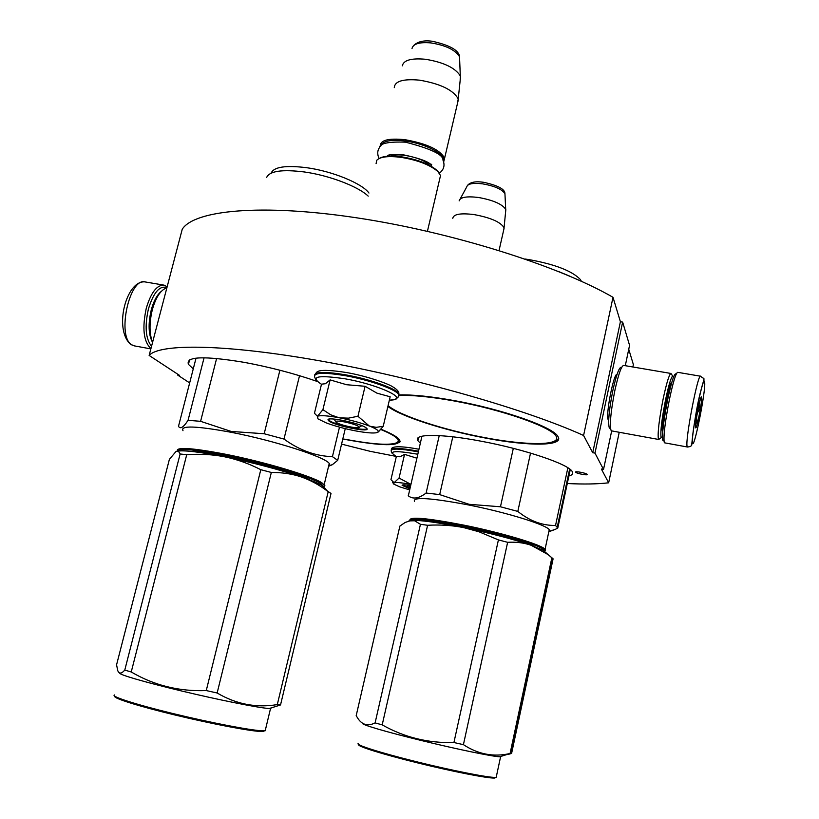 <?xml version="1.0" encoding="UTF-8"?>
<svg xmlns="http://www.w3.org/2000/svg" width="819" height="819" viewBox="0 0 819 819"><rect width="100%" height="100%" fill="white"/><g stroke="black" fill="none" stroke-linecap="round" stroke-linejoin="round"><path stroke-width="1.23" d="M625.296 365.694L629.565 345.342L622.645 322.102L620.403 321.744L613.001 297.297C558.773 265.878 451.31 231.931 356.152 217.731C260.831 203.44 194.277 210.227 182.248 229.207L149.14 355.446L179.596 375.43L177.672 375.071L189.66 382.913M628.746 349.263L633.374 364.557L632.872 366.984M613.001 297.297L583.589 435.483C527.221 409.828 417.311 378.224 321.273 361.097C225.071 343.908 159.439 343.407 149.14 355.446M583.589 435.483L592.721 452.702L620.403 321.744M622.645 322.102L594.973 453.122L592.721 452.702M611.68 430.896L603.521 469.461L594.973 453.122M608.046 419.287L608.179 419.656C605.466 415.253 613.871 372.348 617.024 374.467M603.521 469.461L601.381 469.052L608.66 482.8L619.225 432.278M567.291 483.527C583.865 484.346 597.655 484.101 608.66 482.8M341.564 444.123L370.239 451.341L396.355 456.429M177.866 374.293L177.672 375.071M575.675 472.205C576.228 473.464 588.206 475.757 587.162 474.396L587.162 474.396C586.65 473.126 574.59 470.823 575.675 472.194L575.726 471.959M193.274 368.867L188.442 364.353C185.503 356.388 204.187 355.733 244.492 362.397C270.035 367.178 294.205 373.495 317.014 381.378M399.222 394.922C412.602 394.553 430.712 396.406 453.552 400.481C502.641 409.193 553.757 427.231 557.995 436.599C564.322 446.365 528.746 446.375 485.462 438.063C444.952 430.538 401.423 416.656 387.878 406.48M420.331 443.202L417.895 440.724C412.786 433.732 440.857 433.497 481.111 441.206C524.529 449.221 569.072 464.353 572.266 471.642C573.413 473.638 572.297 475.081 568.898 475.972M381.091 429.248C391.677 433.599 397.86 437.182 399.641 439.998C400.419 446.427 382.227 446.242 345.075 439.434L342.792 438.994M616.994 374.57L616.338 375.471M675.736 373.894C674.057 373.679 671.365 382.299 667.649 399.754C663.615 420.536 661.987 433.988 662.735 440.09L663.206 440.755M700.532 376.208L677.702 372.328C675.89 372.932 673.116 382.043 669.379 399.672C665.13 421.58 663.4 435.739 664.178 442.147L664.69 442.844M692.495 442.813C693.734 451.719 706.06 390.202 704.647 382.299C703.828 370.935 690.673 436.332 692.495 442.813M695.556 427.61L695.781 427.927C697.082 427.958 702.323 400.563 701.627 397.348L701.535 397.02C700.644 394.308 694.727 424.518 695.556 427.61L695.781 427.927M695.751 423.372L697.379 422.717L696.529 417.629M697.307 413.083L700.358 407.872L698.996 404.719M700.747 398.198L700.972 397.624M700.358 407.872L698.392 407.524M697.379 422.717L695.853 422.45M151.556 346.253C145.608 338.871 144.574 326.423 148.434 308.906C153.552 292.373 159.715 285.278 166.933 287.612M150.962 348.515L150.624 348.3C143.509 341.328 142.066 327.948 146.294 308.179C151.024 292.444 156.972 284.777 164.117 285.155L167.158 286.752M609.592 428.204L609.223 427.661C607.903 421.949 609.09 409.643 612.796 390.735C616.226 375.276 619.01 367.444 621.14 367.25M659.776 438.636L658.783 439.496L611.568 430.876L610.974 430.2C609.571 424.109 610.861 410.913 614.834 390.612C618.447 374.273 621.386 365.878 623.658 365.417L670.925 373.454M662.479 436.66L661.291 437.612L661.035 437.08C660.319 431.429 661.813 419.062 665.519 399.969C668.642 385.196 671.048 377.231 672.727 376.044L673.392 377.385M658.783 439.496L658.353 438.841C657.555 432.801 659.141 419.543 663.114 399.058C666.482 383.231 669.072 374.692 670.884 373.454L671.037 373.474M662.766 431.337L662.315 430.825C661.762 426.289 662.95 416.492 665.867 401.433C668.529 388.953 670.485 382.637 671.764 382.493M152.559 342.424C148.454 334.736 148.024 323.904 151.249 309.92C153.757 300.88 157.135 294.666 161.404 291.277M152.569 342.362C149.263 333.794 149.191 322.891 152.334 309.674C155.518 298.423 159.756 291.39 165.069 288.575L166.82 288.022M350.583 426.945C356.05 427.927 358.978 428.02 359.367 427.201C358.128 425.552 353.122 423.781 344.349 421.908C337.52 420.731 334.756 420.853 336.077 422.287C338.728 423.945 343.56 425.491 350.583 426.945M439.69 179.095L440.53 175.512L437.827 171.499C429.914 164.793 417.608 160.063 400.911 157.33C388.196 155.784 380.149 156.767 376.75 160.278L376.085 163.646M439.168 172.973L437.192 170.557C429.494 164.035 417.547 159.439 401.341 156.787C390.888 155.456 383.538 155.999 379.32 158.415M443.417 161.189C446.58 154.781 425.563 143.489 405.129 140.981C390.448 139.373 382.35 141.032 380.845 145.966M443.652 161.967L444.615 158.169C440.059 149.785 426.904 143.632 405.139 139.711C388.175 137.981 379.883 140.223 380.262 146.437L380.282 146.54M457.422 103.624L458.231 98.915C453.276 89.967 440.335 83.712 419.43 80.149C403.132 78.685 394.748 81.183 394.277 87.643M460.155 80.6L460.309 75.911C455.18 67.782 443.529 62.234 425.358 59.255C411.21 58.006 403.542 60.196 402.334 65.837M410.043 487.858L408.364 487.029L410.36 486.476M503.685 230.088L504.064 227.723C500.573 221.99 490.499 217.598 473.853 214.547C460.38 212.93 453.368 214.199 452.805 218.366M505.63 211.64L505.692 209.295C502.098 204.023 492.997 200.082 478.378 197.461C466.554 196.069 460.145 197.215 459.131 200.89M317.864 418.806L326.064 422.829C334.561 426.003 344.349 428.685 355.436 430.866C366.369 432.893 373.618 433.476 377.19 432.586L378.378 431.562C378.306 430.262 375.46 428.48 369.83 426.208L369.297 426.003C360.831 422.799 350.921 420.075 339.588 417.833L338.851 417.69C327.835 415.704 320.751 415.192 317.577 416.175L317.864 418.806M369.83 426.208L376.259 427.334L383.231 426.289L390.161 396.775L376.945 393.151L365.079 386.281L346.601 384.725L330.108 379.903L325.471 383.712L321.509 384.172L314.455 413.257L317.393 416.257M321.478 384.285C309.551 376.535 317.506 374.723 345.352 378.859C375.849 384.183 405.876 397.287 394.277 399.744L389.312 400.368M328.767 420.874L328.02 419.86C326.955 416.236 361.21 423.443 366.206 427.917L366.349 428.03C373.321 433.394 334.643 425.993 328.767 420.874M317.577 416.175L322.911 409.664L330.651 414.783L338.851 417.69M330.108 379.903L322.911 409.664M339.588 417.833L348.433 418.151L357.944 416.267L369.297 426.003M365.079 386.281L357.944 416.267M383.231 426.289L378.02 432.186M366.595 428.255C368.202 432.022 334.357 424.959 329.33 420.495L328.706 419.226M410.841 484.387C402.528 482.831 396.98 482.237 394.185 482.606L393.744 484.111L399.703 486.834L409.582 489.875M395.413 455.804L395.495 455.845C387.796 450.941 395.014 450.368 417.137 454.125L417.782 454.248M409.838 488.748L402.109 485.339C402.354 484.633 405.18 484.715 410.575 485.565M416.871 458.19L404.555 454.371L399.979 456.787L396.365 456.388L390.95 479.637L394.011 482.647M394.185 482.606L399.068 478.05L410.851 484.346M404.555 454.371L399.068 478.05M409.93 488.329L402.59 484.981M323.781 486.691L320.884 483.579C311.015 476.965 264.609 463.042 226.003 455.405C196.007 449.6 179.893 448.167 177.662 451.105M324.037 486.895L324.846 485.554L321.959 482.862C312.008 476.156 265.008 462.039 225.911 454.31C191.789 447.798 175.594 446.754 177.334 451.167M339.496 427.149L332.432 456.654C315.54 456.132 299.385 450.266 283.988 439.066L264.189 433.742L231.204 431.449L200.604 421.324L216.625 358.446M345.26 428.644L337.694 460.35L332.432 456.654M192.373 451.525C200.45 451.842 212.469 453.593 228.44 456.777C259.766 463.001 297.686 473.945 310.749 480.374M329.75 465.438L332.36 464.68L328.573 466.318L329.75 465.438L329.258 463.462C325.163 456.992 274.457 440.622 231.429 432.35C196.243 425.87 180.098 425.317 183.016 430.702M227.262 456.541L228.204 457.534M226.413 456.367L226.628 457.207M263.902 465.028L263.698 465.847M264.035 465.059L263.831 465.878M262.315 464.608L262.111 465.427M250.686 461.701L250.481 462.53M248.884 462.151L249.119 461.322M249.14 461.332L248.925 462.162M247.768 461.005L247.952 461.926M240.581 459.357L240.151 460.114M240.632 459.367L240.295 460.155M238.483 458.886L238.278 459.694M236.967 458.558L236.763 459.367M236.783 458.517L236.578 459.326M232.842 457.678L232.647 458.466M231.337 457.36L231.142 458.149M252.754 462.203L252.078 462.704M259.93 464.578L259.746 463.953M259.992 464.69L259.899 464.168M231.091 457.309L230.897 458.097M226.064 456.306L226.29 457.135M279.903 370.229L264.189 433.742M196.028 358.138L178.501 426.31C180.272 429.412 183.456 427.405 188.063 420.311L200.604 421.324M204.074 357.77L188.063 420.311M332.36 464.68L337.694 460.35M299.529 375.696L283.988 439.066M266.636 177.508C269.431 171.048 281.971 169.195 304.238 171.949C329.146 175.368 358.19 186.466 368.212 196.13M271.202 173.024C273.904 166.902 285.698 165.121 306.582 167.69C332.35 171.161 362.172 183.446 368.959 193.038M175.87 451.658L169.39 459.336L116.564 664.833L117.752 670.618C119.113 674.037 121.447 673.863 124.775 670.096L131.245 671.969L186.722 454.699L180.119 453.992L124.775 670.096M321.713 485.339L328.184 491.738C319.942 485.309 311.066 480.415 301.556 477.027C279.095 469.492 253.511 462.766 224.826 456.838C237.264 459.439 249.252 463.728 260.8 469.696L271.335 472.461C282.391 472.399 292.465 473.914 301.556 477.027C311.025 480.292 317.741 483.056 321.713 485.339L325.358 488.769M329.003 492.188L331.009 493.468L280.538 704.903L273.485 707.196M326.126 490.192L331.009 493.468M114.865 696.273C112.459 697.993 138.739 706.275 175.481 715.12C212.152 723.976 250.368 731.203 261.363 731.531L265.202 730.712M176.709 451.32C182.852 449.907 198.894 451.75 224.826 456.838C212.95 454.473 200.245 453.767 186.722 454.699M175.931 451.617C177.733 450.757 179.126 451.545 180.119 453.992M271.335 472.461L217.148 692.997L206.265 690.571C179.054 691.594 154.044 685.401 131.245 671.969M328.184 491.738L277.303 704.586C256.245 708.107 236.189 704.248 217.148 692.997M260.8 469.696L206.265 690.571M280.538 704.903L277.303 704.586M119.83 673.034C117.711 674.252 144.461 682.114 181.531 690.97C218.54 699.836 256.91 707.534 267.833 708.404L270.526 708.517L271.447 707.841M263.186 731.541L264.302 730.835L262.459 730.814C251.126 730.476 210.718 722.747 172.942 713.544C135.074 704.34 109.685 696.089 114.64 694.932M264.302 730.835L265.192 730.763L265.551 729.289M544.512 551.085L543.949 549.805C540.192 545.321 501.617 533.753 464.598 526.248C430.497 519.543 412.336 517.669 410.114 520.597M544.594 551.146L545.526 550.01L544.942 549.16C541.164 544.604 502.108 532.872 464.629 525.276C426.412 517.864 408.2 516.298 409.991 520.597M567.874 467.772L555.538 525.47C542.301 525.665 529.719 520.976 517.813 511.414L500.46 506.777L469.092 504.299L439.69 494.604L452.805 436.803M570.28 469.502L557.78 528.05L555.538 525.47M421.56 520.792C430.374 520.884 445.126 523.024 465.806 527.201C493.908 532.923 524.16 541.431 533.947 546.273M549.59 531.162L555.169 529.432L548.822 531.736L549.59 531.162L549.262 529.678C546.099 524.733 506.941 512.561 469.144 505.067C430.968 497.87 412.715 496.662 414.394 501.433M439.67 522.522L439.823 523.208M448.392 523.945L448.228 524.641M439.414 522.481L439.568 523.167M438.83 522.399L438.687 523.024M478.705 529.985L478.521 530.835L478.705 529.985M477.211 529.647L477.027 530.497L477.201 529.647M475.112 529.176L474.928 530.026M467.884 527.631L467.7 528.46M467.762 527.6L467.577 528.429M466.461 527.334L466.277 528.163M465.059 527.047L464.875 527.866M464.905 527.006L464.721 527.835M464.168 526.863L463.984 527.682M457.278 525.511L457.094 526.3M457.033 525.46L456.859 526.259M455.487 525.174L455.313 525.962M454.146 524.928L453.972 525.706M453.859 524.877L453.685 525.644M450.522 524.273L450.358 525.03M458.415 525.726L458.241 526.525M462.489 526.525L462.366 527.354M462.715 526.566L462.551 527.395M469.389 528.163L469.205 528.777M469.594 528.112L473.638 529.074L473.74 529.76M469.471 528.163L473.638 529.074M449.211 524.047L449.047 524.784M448.873 523.986L448.699 524.723M438.37 522.338L438.226 522.952M513.318 448.341L500.46 506.777M408.323 495.874L421.939 436.199M439.23 435.606L426.115 493.028C418.857 498.597 412.899 499.508 408.22 495.751M426.115 493.028L439.69 494.604M555.169 529.432L557.78 528.05M530.538 453.081L517.813 511.414M525.03 259.029L528.511 259.521C554.913 264.261 572.215 270.946 580.405 279.566L580.917 281.071M581.377 281.275L580.405 279.566M570.188 276.341L558.353 271.437M427.6 525.276C440.427 524.559 452.508 525.348 463.861 527.661L478.972 531.766L498.413 539.905L507.637 542.311C516.246 541.809 524.099 542.802 531.173 545.28C513.503 539.24 491.072 533.374 463.861 527.661C437.264 522.317 419.645 519.922 411.015 520.485L405.159 522.461L399.887 526.064L356.183 715.683L358.046 718.683C362.377 724.999 368.059 726.412 375.102 722.901L382.197 724.866L427.6 525.276L420.444 524.293L375.102 722.901M543.386 550.388L547.952 554.504L531.173 545.28L543.386 550.388L546.048 552.784M547.962 554.514L553.101 558.824L511.588 753.47L507.954 754.453M358.804 744.604C356.091 745.935 381.961 754.104 417.362 762.837C452.692 771.58 487.94 778.47 494.522 778.05L495.925 777.426M408.886 520.904L414.598 520.771L420.444 524.293M507.637 542.311L463.421 744.645L453.921 742.526C428.194 743.263 404.279 737.376 382.197 724.866M551.883 557.647L510.083 753.5C493.622 757.278 478.071 754.33 463.421 744.645M498.413 539.905L453.921 742.526M552.712 558.343L511.076 753.521L510.083 753.5M511.076 753.521L511.588 753.47M362.817 723.392C360.145 724.242 386.025 731.889 421.56 740.56C457.043 749.231 492.669 756.582 499.723 756.776L501.238 756.295M500.593 756.776L496.181 777.344L495.536 777.395C488.82 777.815 452.272 770.628 416.124 761.65C379.924 752.681 354.34 744.502 358.394 743.468M496.181 777.344L496.416 776.269M663.308 426.044C662.929 419.584 667.71 393.591 670.382 387.653M664.608 442.833L687.448 447.01C690.499 446.703 691.953 445.833 691.83 444.389C691.41 445.577 695.044 412.971 700.306 392.803C705.098 373.566 705.241 380.968 700.624 376.218C698.013 372.758 684.991 440.243 687.11 446.335L687.53 447.02M134.531 345.915L131.89 344.881C116.452 336.906 129.433 276.587 145.373 281.971L163.636 285.073M429.924 165.561C425.204 160.78 416.881 157.381 404.975 155.375C398.679 154.566 393.99 154.791 390.898 156.06M411.998 48.577C413.073 43.827 419.389 41.943 430.958 42.916C445.802 45.311 455.323 49.918 459.52 56.746L459.654 60.166M460.145 199.017L466.769 186.834C467.649 183.732 472.932 182.739 482.606 183.845C494.553 185.964 502.006 189.23 504.944 193.673L505.026 195.372M314.537 375.276C315.407 371.672 325.798 371.529 345.7 374.846C369.666 379.054 396.416 388.626 398.863 393.663L398.515 396.048M315.939 380.18L314.701 377.119C313.288 372.594 323.546 372.123 345.485 375.706C369.461 379.924 396.222 389.486 398.669 394.502L398.136 397.01M391.185 450.061C391.666 447.614 400.419 447.932 417.465 451.003L418.489 451.208M392.321 453.685L391.185 451.074C390.653 448.269 399.355 448.474 417.301 451.689L418.325 451.893M388.083 405.6C399.426 415.602 443.816 430.057 485.165 437.715C527.671 445.771 561.885 445.71 556.121 436.22C551.105 426.873 502.016 409.592 453.921 400.921C430.446 396.734 412.152 394.942 399.037 395.536M400.051 441.001C401.054 442.495 397.061 443.622 388.073 444.389C377.457 444.4 363.022 442.659 344.758 439.168L344.686 439.138C392.598 448.771 417.168 444.307 380.855 429.535M189.598 359.848L188.442 364.353M418.663 437.418L417.895 440.724M607.964 418.929L608.732 419.062M615.908 375.399L616.676 375.532M662.131 427.6L663.114 427.784M669.84 385.78L670.812 385.944M150.86 348.894L134.152 345.843L131.009 344.584M130.272 344.082C113.759 328.439 126.331 280.548 144.687 281.869M662.274 430.671L662.745 431.337M670.966 383.108L671.734 382.586M672.727 376.044L670.884 373.454M661.291 437.612L658.64 439.404M359.367 427.201L361.844 425.685M335.636 421.56L334.091 419.072M427.426 231.306L440.53 175.512M437.192 170.557L437.827 171.499M389.455 156.101L389.721 155.016M431.203 166.257L431.674 164.271M444.615 158.169L458.394 99.519M460.565 76.628L458.231 98.915M432.227 41.247C449.928 45.219 459.029 50.389 459.52 56.746L460.309 75.911M413.697 45.495C417.68 41.574 423.822 40.151 432.135 41.237M408.138 486.681L407.135 485.073M499.047 250.522L504.146 228.03M505.825 209.664L504.064 227.723M467.618 185.268C470.423 182.105 475.747 181.112 483.589 182.289C497.921 185.411 505.047 189.209 504.944 193.673L505.692 209.295M315.458 373.751C317.219 372.625 314.465 367.516 347.01 372.614C368.12 376.361 389.045 384.101 392.895 386.916C397.164 389.527 399.15 391.769 398.863 393.663L398.669 394.502C399.477 396.181 398.014 397.932 394.256 399.744M329.299 419.082L328.02 419.86M389.363 400.143L394.277 399.744M378.378 431.562L379.852 430.651M391.636 449.15C391.124 447.194 396.14 444.983 418.407 449.14L418.939 449.242M402.733 484.95L402.109 485.339M393.1 483.138L392.506 482.196M387.428 156.234C386.824 154.658 392.27 154.218 403.757 154.893C418.54 158.057 427.62 161.282 430.989 164.578M389.69 155.252L388.933 156.122M439.342 173.208C443.918 169.666 445.116 165.295 442.956 160.084C443.366 154.678 430.907 148.71 405.559 142.178C388.595 141.544 379.903 143.335 379.484 147.543C377.313 150.676 377.18 154.33 379.064 158.538M323.751 486.23L324.846 485.554M324.201 484.572L329.258 463.462M269.328 708.507L280.303 705.036M270.526 708.517L265.192 730.763M388.032 405.814C401.771 416.656 446.079 430.548 485.227 437.755C510.053 442.321 529.596 444.277 543.857 443.632C552.999 442.884 557.923 441.113 558.63 438.308M557.278 526.975L569.655 469.011M544.533 550.655L545.526 550.01M545.065 549.283L549.262 529.678M499.723 756.776L510.206 753.5M494.522 778.05L495.536 777.395"/></g></svg>

